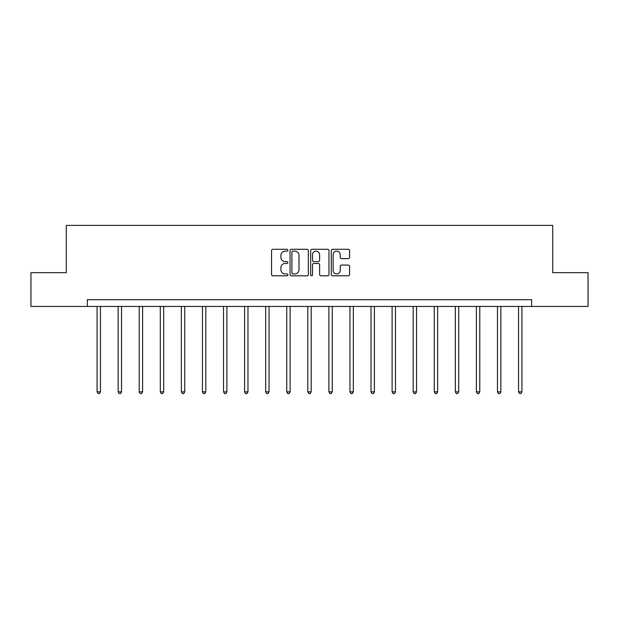 <?xml version="1.0" encoding="UTF-8"?>
<svg xmlns="http://www.w3.org/2000/svg" width="619" height="619" viewBox="0 0 619 619"><rect width="100%" height="100%" fill="white"/><g stroke="black" fill="none" stroke-linecap="round" stroke-linejoin="round"><path stroke-width="0.93" d="M287.889 250.215A0.928 0.928 0 0 0 286.961 249.287L272.871 249.287A1.323 1.323 0 0 0 271.548 250.61L271.548 274.48A1.323 1.323 0 0 0 272.871 275.803L286.961 275.803A0.928 0.928 0 0 0 287.889 274.875A0.928 0.928 0 0 0 286.961 273.946L285.135 273.946A4.24 4.24 0 0 1 280.894 269.706L280.894 267.718A4.24 4.24 0 0 1 285.135 263.47L286.961 263.47A0.928 0.928 0 0 0 287.889 262.541A0.928 0.928 0 0 0 286.961 261.613L285.135 261.613A4.24 4.24 0 0 1 280.894 257.372L280.894 255.384A4.24 4.24 0 0 1 285.135 251.144L286.961 251.144A0.928 0.928 0 0 0 287.889 250.215M348.249 258.634A1.323 1.323 0 0 0 349.58 257.303L349.58 250.61A1.323 1.323 0 0 0 348.249 249.287L332.604 249.287A1.323 1.323 0 0 0 331.281 250.61L331.281 274.48A1.323 1.323 0 0 0 332.604 275.803L348.249 275.803A1.323 1.323 0 0 0 349.58 274.48L349.58 266.387A1.323 1.323 0 0 0 348.249 265.064L341.556 265.064A1.323 1.323 0 0 0 340.226 266.387L340.226 270.402A3.544 3.544 0 0 1 336.682 273.946A3.544 3.544 0 0 1 333.138 270.402L333.138 254.688A3.544 3.544 0 0 1 336.682 251.144A3.544 3.544 0 0 1 340.226 254.688L340.226 257.303A1.323 1.323 0 0 0 341.556 258.634L348.249 258.634M87.349 306.444L30.95 306.444L30.95 272.677L66.272 272.677L66.272 225.393L552.728 225.393L552.728 272.677L588.05 272.677L588.05 306.444L531.651 306.444L531.651 299.689L87.349 299.689L87.349 306.444L531.651 306.444M308.339 250.61A1.323 1.323 0 0 0 307.016 249.287L291.371 249.287A1.323 1.323 0 0 0 290.04 250.61L290.04 274.48A1.323 1.323 0 0 0 291.371 275.803L307.016 275.803A1.323 1.323 0 0 0 308.339 274.48L308.339 250.61M311.984 249.287L327.629 249.287A1.323 1.323 0 0 1 328.96 250.61L328.96 274.48A1.323 1.323 0 0 1 327.629 275.803L320.936 275.803A1.323 1.323 0 0 1 319.613 274.48L319.613 264.8A1.323 1.323 0 0 0 318.282 263.47L313.841 263.47A1.323 1.323 0 0 0 312.518 264.8L312.518 274.875A0.928 0.928 0 0 1 311.589 275.803A0.928 0.928 0 0 1 310.661 274.875L310.661 250.61A1.323 1.323 0 0 1 311.984 249.287M292.826 251.144A0.928 0.928 0 0 0 291.897 252.072L291.897 273.018A0.928 0.928 0 0 0 292.826 273.946L294.752 273.946A4.24 4.24 0 0 0 298.992 269.706L298.992 255.384A4.24 4.24 0 0 0 294.752 251.144L292.826 251.144M319.613 254.757A3.544 3.544 0 0 0 316.061 251.206A3.544 3.544 0 0 0 312.518 254.757L312.518 260.289A1.323 1.323 0 0 0 313.841 261.613L318.282 261.613A1.323 1.323 0 0 0 319.613 260.289L319.613 254.757M97.075 306.444L97.075 391.85L100.456 391.85L100.456 306.444M100.456 391.85L99.442 393.607L98.088 393.607L97.075 391.85M118.152 306.444L118.152 391.85L121.525 391.85L121.525 306.444M121.525 391.85L120.512 393.607L119.165 393.607L118.152 391.85M139.221 306.444L139.221 391.85L142.602 391.85L142.602 306.444M142.602 391.85L141.589 393.607L140.234 393.607L139.221 391.85M160.298 306.444L160.298 391.85L163.671 391.85L163.671 306.444M163.671 391.85L162.658 393.607L161.311 393.607L160.298 391.85M181.367 306.444L181.367 391.85L184.748 391.85L184.748 306.444M184.748 391.85L183.735 393.607L182.381 393.607L181.367 391.85M202.444 306.444L202.444 391.85L205.818 391.85L205.818 306.444M205.818 391.85L204.804 393.607L203.458 393.607L202.444 391.85M223.513 306.444L223.513 391.85L226.894 391.85L226.894 306.444M226.894 391.85L225.881 393.607L224.527 393.607L223.513 391.85M244.59 306.444L244.59 391.85L247.971 391.85L247.971 306.444M247.971 391.85L246.958 393.607L245.604 393.607L244.59 391.85M265.667 306.444L265.667 391.85L269.041 391.85L269.041 306.444M269.041 391.85L268.027 393.607L266.681 393.607L265.667 391.85M286.736 306.444L286.736 391.85L290.118 391.85L290.118 306.444M290.118 391.85L289.104 393.607L287.75 393.607L286.736 391.85M307.813 306.444L307.813 391.85L311.187 391.85L311.187 306.444M311.187 391.85L310.173 393.607L308.827 393.607L307.813 391.85M328.882 306.444L328.882 391.85L332.264 391.85L332.264 306.444M332.264 391.85L331.25 393.607L329.896 393.607L328.882 391.85M349.959 306.444L349.959 391.85L353.333 391.85L353.333 306.444M353.333 391.85L352.319 393.607L350.973 393.607L349.959 391.85M371.029 306.444L371.029 391.85L374.41 391.85L374.41 306.444M374.41 391.85L373.396 393.607L372.042 393.607L371.029 391.85M392.106 306.444L392.106 391.85L395.487 391.85L395.487 306.444M395.487 391.85L394.473 393.607L393.119 393.607L392.106 391.85M413.183 306.444L413.183 391.85L416.556 391.85L416.556 306.444M416.556 391.85L415.542 393.607L414.196 393.607L413.183 391.85M434.252 306.444L434.252 391.85L437.633 391.85L437.633 306.444M437.633 391.85L436.619 393.607L435.265 393.607L434.252 391.85M455.329 306.444L455.329 391.85L458.702 391.85L458.702 306.444M458.702 391.85L457.689 393.607L456.342 393.607L455.329 391.85M476.398 306.444L476.398 391.85L479.779 391.85L479.779 306.444M479.779 391.85L478.766 393.607L477.411 393.607L476.398 391.85M497.475 306.444L497.475 391.85L500.848 391.85L500.848 306.444M500.848 391.85L499.835 393.607L498.488 393.607L497.475 391.85M518.544 306.444L518.544 391.85L521.925 391.85L521.925 306.444M521.925 391.85L520.912 393.607L519.558 393.607L518.544 391.85"/></g></svg>
